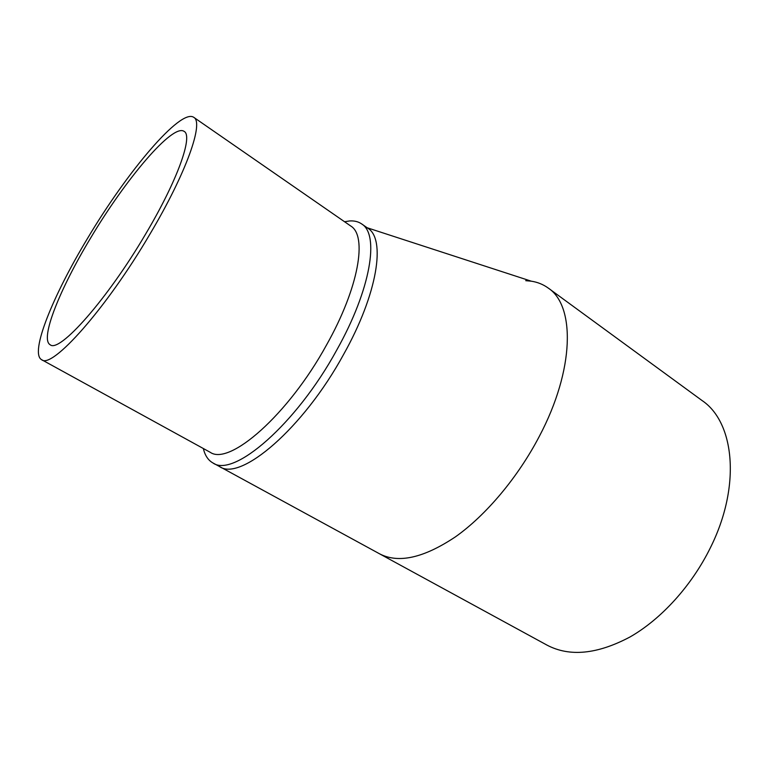 <?xml version="1.0" encoding="UTF-8"?>
<svg xmlns="http://www.w3.org/2000/svg" width="769" height="769" viewBox="0 0 769 769"><rect width="100%" height="100%" fill="white"/><g stroke="black" fill="none" stroke-linecap="round" stroke-linejoin="round"><path stroke-width="1.15" d="M539.3 436.398C517.883 477.386 486.066 515.153 455.517 536.791C423.719 558.015 398.4 563.687 379.569 553.815L547.009 645.124C569.608 657.034 597.263 654.323 629.984 636.992C661.244 619.151 691.716 585.699 710.373 547.778C741.364 485.854 734.405 422.248 702.135 400.591L548.162 288.01C575.231 305.591 574.808 369.331 539.3 436.398M525.727 280.675L531.283 281.185C537.56 282.146 543.193 284.424 548.162 288.01M344.55 221.732L349.53 220.963C354.24 220.626 358.258 221.607 361.593 223.885L367.736 228.162C385.951 238.765 377.8 293.46 343.656 354.336C303.207 428.669 240.226 481.884 219.521 466.543L379.559 553.815M361.593 223.885C379.578 234.305 371.081 288.961 336.774 350.001C296.113 424.526 233.295 478.116 212.907 462.938L212.907 462.938C208.139 460.247 204.958 455.45 203.362 448.548M145.456 234.343C177.649 180.302 193.259 135.757 184.108 131.374C172.717 123.223 125.51 179.264 90.444 238.323C60.011 288.692 39.604 339.1 50.168 344.743C59.213 353.375 107.016 299.891 145.456 234.343M41.603 359.681L210.235 452.307C229.431 465.985 288.192 414.991 326.498 345.041C359.017 287.366 367.505 235.66 350.683 225.98L193.74 117.321C204.045 122.252 186.656 172.419 150.003 234.016C106.122 308.927 51.754 369.524 41.603 359.681C29.491 353.125 53.051 295.411 87.445 238.534C126.981 171.996 180.58 108.112 193.74 117.321M531.283 281.185L367.149 227.759M212.907 462.938L219.511 466.533"/></g></svg>
